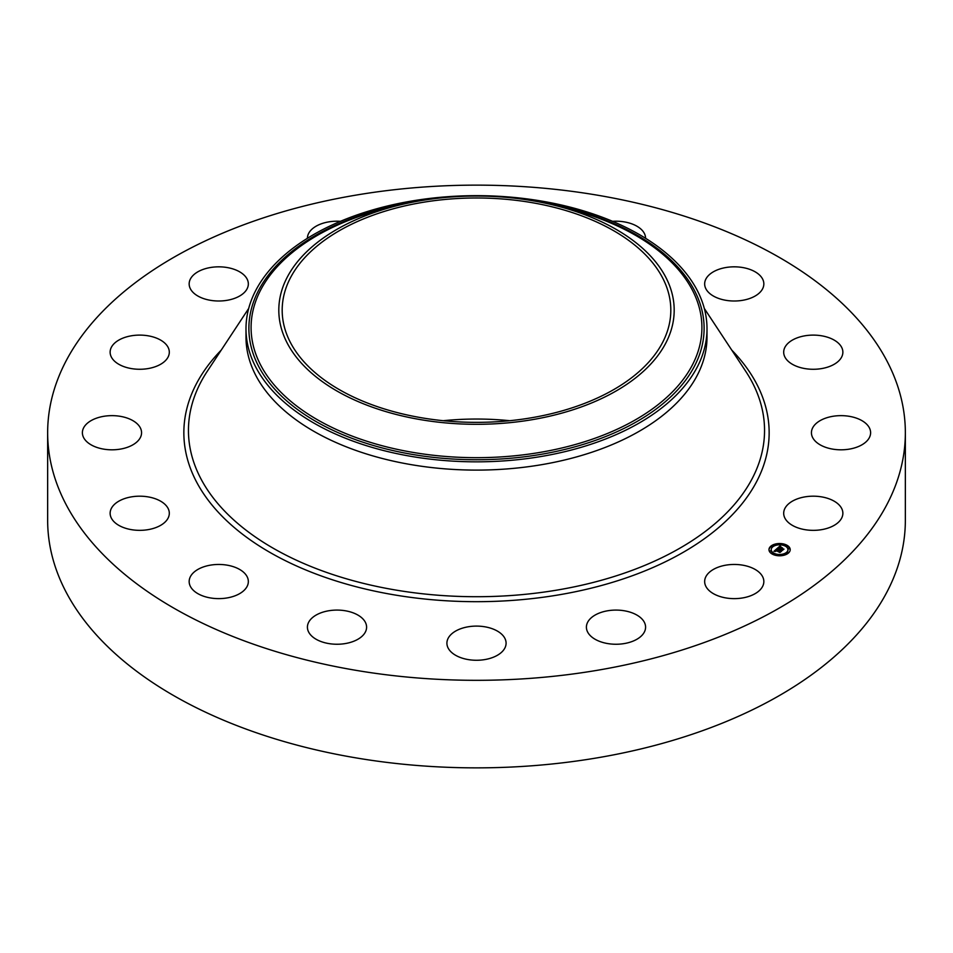 <?xml version="1.0" encoding="UTF-8"?>
<svg xmlns="http://www.w3.org/2000/svg" width="953" height="953" viewBox="0 0 953 953"><rect width="100%" height="100%" fill="white"/><g stroke="black" fill="none" stroke-linecap="round" stroke-linejoin="round"><path stroke-width="1.43" d="M762.65 576.732A29.591 17.083 180 0 1 763.841 581.544A29.591 17.083 180 0 1 738.468 598.46A29.591 17.083 180 0 1 705.863 586.357A29.591 17.083 180 0 1 704.66 581.544A29.591 17.083 180 0 1 730.046 564.629A29.591 17.083 180 0 1 762.65 576.732M905.35 432.733L905.35 520.267A428.85 247.589 180 0 1 597.233 757.849A428.85 247.589 180 0 1 47.65 520.267L47.65 432.733A428.85 247.589 180 0 1 355.767 195.151A428.85 247.589 180 0 1 905.35 432.733A428.85 247.589 180 0 1 597.233 670.304A428.85 247.589 180 0 1 47.65 432.733M707.007 328.749L707.007 337.028A230.507 133.086 180 0 1 541.399 464.719A230.507 133.086 180 0 1 245.993 337.028L245.993 328.749A230.507 133.086 180 0 1 255.321 291.284A230.507 133.086 180 0 1 411.601 201.047A230.507 133.086 180 0 1 707.007 328.749A230.507 133.086 180 0 1 697.679 366.214A230.507 133.086 180 0 1 541.399 456.451A230.507 133.086 180 0 1 245.993 328.749M666.195 342.306A197.688 114.134 180 0 1 420.845 419.689A197.688 114.134 180 0 1 286.805 278.038A197.688 114.134 180 0 1 399.724 205.002A197.688 114.134 180 0 1 553.276 205.002A197.688 114.134 180 0 1 666.195 342.306M421.798 202.524A194.317 112.18 180 0 1 670.817 310.178A194.317 112.18 180 0 1 531.202 417.819A194.317 112.18 180 0 1 282.183 310.178A194.317 112.18 180 0 1 421.798 202.524M443.216 420.702A194.317 112.18 180 0 1 509.784 420.702M307.414 238.298L307.414 238.298A29.591 17.083 180 0 1 307.581 236.463A29.591 17.083 180 0 1 340.435 221.322M502.469 651.375A29.591 17.083 180 0 1 469.174 659.738A29.591 17.083 180 0 1 446.909 643.18A29.591 17.083 180 0 1 450.531 634.996A29.591 17.083 180 0 1 483.826 626.633A29.591 17.083 180 0 1 506.091 643.18A29.591 17.083 180 0 1 502.469 651.375M355.564 640.476A29.591 17.083 180 0 1 324.234 642.572A29.591 17.083 180 0 1 307.414 627.169A29.591 17.083 180 0 1 318.445 613.863A29.591 17.083 180 0 1 349.775 611.755A29.591 17.083 180 0 1 366.595 627.169A29.591 17.083 180 0 1 355.564 640.476M612.565 221.322A29.591 17.083 180 0 1 645.586 238.298L645.586 238.298M227.076 597.936A29.591 17.083 180 0 1 189.159 581.544A29.591 17.083 180 0 1 210.41 565.153A29.591 17.083 180 0 1 248.34 581.544A29.591 17.083 180 0 1 227.076 597.936M725.924 267.519A29.591 17.083 180 0 1 763.841 283.911A29.591 17.083 180 0 1 742.59 300.314A29.591 17.083 180 0 1 704.66 283.911A29.591 17.083 180 0 1 725.924 267.519M136.553 530.249A29.591 17.083 180 0 1 110.131 513.274A29.591 17.083 180 0 1 142.89 496.287A29.591 17.083 180 0 1 169.312 513.274A29.591 17.083 180 0 1 136.553 530.249M816.447 335.206A29.591 17.083 180 0 1 842.869 352.193A29.591 17.083 180 0 1 810.11 369.18A29.591 17.083 180 0 1 783.688 352.193A29.591 17.083 180 0 1 816.447 335.206M97.79 447.719A29.591 17.083 180 0 1 82.387 432.733A29.591 17.083 180 0 1 126.165 417.736A29.591 17.083 180 0 1 141.568 432.733A29.591 17.083 180 0 1 97.79 447.719M855.21 417.736A29.591 17.083 180 0 1 870.613 432.733A29.591 17.083 180 0 1 826.835 447.719A29.591 17.083 180 0 1 811.432 432.733A29.591 17.083 180 0 1 855.21 417.736M116.683 362.914A29.591 17.083 180 0 1 110.131 352.193A29.591 17.083 180 0 1 129.882 336.075A29.591 17.083 180 0 1 162.772 341.472A29.591 17.083 180 0 1 169.312 352.193A29.591 17.083 180 0 1 149.561 368.299A29.591 17.083 180 0 1 116.683 362.914M836.317 502.553A29.591 17.083 180 0 1 842.869 513.274A29.591 17.083 180 0 1 823.118 529.38A29.591 17.083 180 0 1 790.228 523.983A29.591 17.083 180 0 1 783.688 513.274A29.591 17.083 180 0 1 803.439 497.156A29.591 17.083 180 0 1 836.317 502.553M190.35 288.723A29.591 17.083 180 0 1 189.159 283.911A29.591 17.083 180 0 1 214.532 267.007A29.591 17.083 180 0 1 247.137 279.11A29.591 17.083 180 0 1 248.34 283.911A29.591 17.083 180 0 1 222.954 300.826A29.591 17.083 180 0 1 190.35 288.723M645.419 628.992A29.591 17.083 180 0 1 614.411 644.228A29.591 17.083 180 0 1 586.405 627.169A29.591 17.083 180 0 1 586.571 625.335A29.591 17.083 180 0 1 617.58 610.111A29.591 17.083 180 0 1 645.586 627.169A29.591 17.083 180 0 1 645.419 628.992M785.486 544.556A10.614 6.123 180 0 1 790.204 549.655A10.614 6.123 180 0 1 784.593 555.063A10.614 6.123 180 0 1 773.693 554.753A10.614 6.123 180 0 1 768.976 549.655A10.614 6.123 180 0 1 774.586 544.246A10.614 6.123 180 0 1 785.486 544.556M784.236 545.64A8.363 4.825 180 0 1 787.952 549.655A8.363 4.825 180 0 1 783.533 553.907A8.363 4.825 180 0 1 774.944 553.669A8.363 4.825 180 0 1 771.227 549.655A8.363 4.825 180 0 1 775.647 545.39A8.363 4.825 180 0 1 784.236 545.64M776.981 548.666L777.743 549.404L776.016 549.869L780.888 551.406L779.721 552.43L775.79 550.465L775.73 551.394L775.504 550.346L775.468 551.453L773.907 551.31L776.945 548.63L777.124 549.345M777.195 549.428L776.516 549.833L781.52 551.263L780.042 552.406L781.281 551.346L776.326 549.869L777.195 549.428M779.864 546.117L780.602 546.927L778.375 547.808L780.173 548.499L778.744 547.749L780.209 546.974L778.911 547.737L782.163 547.987L780.495 548.63L783.271 549.285L782.008 550.381L777.183 548.428L779.864 546.117L780.007 546.867M780.352 546.152L781.007 546.891L780.352 546.379M782.532 547.904L780.745 547.296L782.532 547.904M781.043 548.559L783.985 549.131L782.33 550.429L783.747 549.214L780.876 548.571L781.579 548.106L781.043 548.642M772.061 546.295L771.06 546.605L772.061 546.295M785.212 544.794L784.212 545.104L785.212 544.794M778.101 543.972L777.1 544.282L778.101 543.972M787.833 552.383L786.833 552.692L787.833 552.383M789.251 548.273L788.25 548.583L789.251 548.273M773.955 554.515L774.956 554.205L773.955 554.515M769.929 551.037L770.929 550.727L769.929 551.037M781.079 555.337L782.079 555.027L781.079 555.337M780.495 548.63L782.58 549.893M778.375 547.808L780.173 549.023L780.328 548.368M780.173 551.513L776.016 549.869M784.569 544.771A10.614 6.123 0 0 0 778.291 544.092M777.1 544.223A10.614 6.123 0 0 0 771.394 546.283M771.072 546.522A10.614 6.123 0 0 0 768.988 549.917M790.192 549.917A10.614 6.123 0 0 0 785.498 545.092L785.32 545.366M774.61 555.063L774.956 554.205A8.363 4.825 0 0 0 780.805 554.956M781.96 554.813A8.363 4.825 0 0 0 787.952 550.179A8.363 4.825 0 0 0 787.94 549.917M771.239 549.917A8.363 4.825 0 0 0 771.227 550.179A8.363 4.825 0 0 0 774.158 553.848M771.251 546.867L772.156 546.867M787.023 552.954L787.786 553.55M788.441 548.845L789.346 548.845M769.833 550.989L770.739 550.989M704.315 308.462L745.711 371.265A288.044 166.298 180 0 1 557.6 589.99A288.044 166.298 180 0 1 265.005 543.317A288.044 166.298 180 0 1 207.289 371.265L248.685 308.462M731.761 350.096A292.642 168.955 180 0 1 558.887 594.851A292.642 168.955 180 0 1 247.589 537.992A292.642 168.955 180 0 1 221.239 350.096M541.804 202.453A227.612 131.407 180 0 1 694.904 365.333A227.612 131.407 0 0 1 412.423 454.426A227.612 131.407 0 0 1 258.096 291.332A227.612 131.407 180 0 1 411.196 202.453M553.276 205.002L564.045 207.623A225.408 130.132 180 0 1 692.795 364.177A225.408 130.132 180 0 1 413.042 452.413A225.408 130.132 180 0 1 260.205 290.903A225.408 130.132 180 0 1 388.955 207.623L399.724 205.002"/></g></svg>

